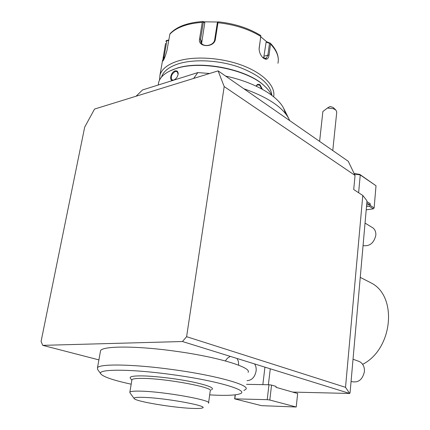 <?xml version="1.0" encoding="UTF-8"?>
<svg xmlns="http://www.w3.org/2000/svg" width="430" height="430" viewBox="0 0 430 430"><rect width="100%" height="100%" fill="white"/><g stroke="black" fill="none" stroke-linecap="round" stroke-linejoin="round"><path stroke-width="0.64" d="M234.64 398.857L261.478 405.657L296.216 407.006L269.814 400.018L267.213 399.663L234.64 398.857L235.162 394.837M234.839 398.61L235.328 394.815M292.642 392.085L349.676 393.466L182.449 341.522L186.609 336.69L224.191 86.57L218.112 70.869L94.546 109.059L84.683 127.14L41.081 341.425L42.726 345.354L182.449 341.522M98.9 359.883L42.726 345.354M248.088 372.369C252.001 367.457 218.3 357.018 175.225 351.186C136.24 345.698 102.378 345.87 100.556 350.729L97.465 367.817L97.685 369.553L101.05 374.181C104.081 377.153 114.127 380.491 131.198 384.194M296.216 407.006L297.662 393.514L275.963 387.312L276.071 386.393L271.556 385.097L268.97 384.742L246.578 384.345M264.945 367.15L262.843 384.635M270.271 368.806L268.39 384.732M349.697 393.482L350.079 392.692L366.935 201.622L366.747 200.477L362.796 195.462L345.521 387.322L349.676 393.466M224.191 86.57L355.046 175.418L353.723 189.533L362.796 195.462M345.521 387.322L186.609 336.69M355.046 175.418L348.262 161.293L218.112 70.869M238.655 365.199L238.413 361.522L237.091 358.496M230.276 356.379L227.534 358.104L225.315 360.931M351.073 381.426L351.358 381.523C358.206 383.114 362.56 379.776 364.43 371.509C364.618 366.833 362.99 363.533 359.539 361.608L353.03 359.206M363.054 245.621C369.73 246.465 373.992 243.004 375.836 235.231C376.024 231.996 375.041 229.539 372.88 227.862L365.043 223.089M367.29 280.962L371.73 283.241C397.685 296.899 392.714 349.101 362.662 364.328M247.046 380.658C251.803 380.383 254.829 377.18 256.108 371.052C256.414 368.225 255.893 365.849 254.555 363.92M366.93 201.579L370.246 203.729L370.106 205.336L374.127 207.926L373.321 208.829L366.742 209.765L366.247 209.448M358.62 192.737L360.254 174.946L376.013 185.755L374.127 207.926M370.246 203.729L369.44 204.637L366.817 202.949M366.634 205.051L369.44 204.637M370.106 205.336L369.3 206.244L373.321 208.829M369.3 206.244L366.489 206.653M376.013 185.755L359.781 174.403L360.254 174.946L354.379 174.026M354.132 173.521L359.781 174.403M332.772 150.532L336.765 111.961L335.776 109.946L333.153 108.613L327.434 108.027L330.089 106.479L333.142 107.462L335.776 109.946M322.871 111.526L327.434 108.027M243.853 88.752C267.573 97.099 282.548 107.048 288.783 118.594L289.707 120.61M136.084 96.218L142.529 89.945L197.832 72.584L193.624 78.437M197.832 72.584L209.652 73.482M225.642 76.099C254.237 82.119 277.511 95.691 283.709 108.43L285.584 113.697M173.419 80.2C168.791 82.012 170.447 72.358 175.01 70.912C176.983 70.482 178.047 71.412 178.187 73.702C177.708 76.857 176.123 79.023 173.419 80.2L171.882 79.835C170.49 76.798 171.602 73.998 175.22 71.434L177.241 71.708L178.133 74.309M271.593 95.181C270.158 91.982 267.664 88.806 264.111 85.661C247.046 69.477 200.912 60.227 176.386 68.456L175.375 68.773C166.077 71.944 160.524 76.379 158.729 82.087L158.208 85.006M174.36 79.781L173.747 80.028M256.189 86.145C257.054 84.226 258.333 83.769 260.021 84.78L262.413 89.311M265.815 87.242L263.703 85.247C246.788 69.214 201.154 60.066 176.87 68.214L169.99 70.907M271.857 95.379C270.766 84.425 259.623 74.933 238.446 66.919C218.23 59.985 193.199 58.862 177.681 64.043C168.667 67.15 163.276 71.504 161.513 77.099M273.63 96.771C275.883 86.5 263.735 73.482 242.375 65.435C221.068 57.378 193.425 55.766 176.628 61.447C167.345 64.677 161.798 69.192 159.987 74.992L159.514 80.109M277.947 63.28C279.296 57.109 276.818 50.718 270.524 44.107L269.029 55.276C268.282 59.345 266.363 60.264 263.262 58.023C260.768 55.717 259.381 52.697 259.113 48.955L260.752 36.41C248.766 29.079 234.506 24.521 217.972 22.726L215.382 39.254C214.301 47.999 197.472 47.569 199.558 38.867L202.25 22.403C194.833 22.865 188.302 24.134 182.664 26.208C177.074 28.299 172.796 30.987 169.828 34.26L167.017 50.229C165.281 56.566 163.819 60.227 162.631 61.216L165.523 43.409M169.828 34.26L170.199 33.551M217.972 22.726L217.859 22L204.137 21.844L202.745 21.505L202.25 22.403M163.513 60.044L166.872 40.732L168.753 40.361M166.286 40.592L166.872 40.732L166.292 40.576L165.867 41.452M168.823 39.963L166.292 40.576M260.741 36.77L266.713 41.769L270.298 43.21L269.497 43.317L267.922 55.056L266.186 58.459L262.558 57.351M218.37 21.833L218.343 21.828C234.527 23.585 248.492 28.063 260.247 35.244L260.881 35.776L259.129 48.31M270.524 44.107L270.298 43.21M259.118 48.509L259.188 47.709M260.854 35.76L260.752 36.41M217.892 22.005L217.365 22.564L218.343 21.828M217.365 22.564L214.683 39.657C214.006 45.881 202.756 47.719 200.88 42.221L200.579 39.307L203.358 22.274L204.809 22.623L201.616 43.446M202.697 21.694L203.358 22.274L202.729 21.688M204.137 21.844L204.809 22.623M199.558 38.867L200.579 39.307L201.665 41.995M260.881 35.776L260.784 36.453M263.633 58.174L266.116 42.129L266.713 41.769M264.208 56.201L267.922 55.056L269.029 55.276M266.116 42.129L269.497 43.317L270.282 43.188M163.083 57.195L164.814 57.281M256.264 86.177L257.452 84.893L259.682 85.204L261.795 88.972M243.901 390.526L245.971 389.161C249.819 384.99 215.785 375.352 172.403 369.537C133.144 364.092 99.163 363.64 97.465 367.817M209.679 394.885C224.702 395.74 234.651 395.428 239.526 393.95C251.088 390.94 218.134 380.76 171.71 374.568C129.317 368.693 95.449 368.978 101.05 374.181M131.854 380.26L130.371 378.239C129.21 376.642 132.865 375.858 141.341 375.885C153.897 375.997 175.784 378.556 191.828 381.808C208.561 385.404 215.086 388.07 211.409 389.811M131.865 380.195L131.945 379.722C132.677 378.776 136.202 378.33 142.54 378.389C166.018 378.416 214.806 387.618 210.232 390.886L208.528 403.19C213.054 400.4 163.975 391.542 140.449 391.139C134.101 390.988 130.575 391.321 129.865 392.138L129.935 392.789L134.198 398.615C135.912 401.496 173.15 407.688 192.102 408.387C197.101 408.608 200.391 408.5 201.982 408.07C211.211 406.398 165.835 397.933 143.453 397.368C136.546 397.164 133.461 397.583 134.198 398.615M268.97 384.742L267.213 399.663M271.556 385.097L269.814 400.018M175.01 70.912L175.22 71.434M169.99 33.787C176.574 26.703 187.475 22.607 202.691 21.511L200.751 21.651M215.382 39.254L214.683 39.657M260.021 84.78L259.682 85.204M371.73 283.241L360.254 277.355M322.876 111.483L319.614 141.389M283.709 108.43L288.783 118.594M158.208 85.027L158.729 82.087M178.187 73.702L178.149 74.03M264.111 85.661L263.703 85.247M176.386 68.456L176.87 68.214M162.599 60.238L159.987 74.992M278.28 60.877C278.597 54.884 275.915 48.945 270.228 43.07M263.262 58.023L262.805 57.566M218.279 21.823C234.549 23.58 248.621 28.095 260.483 35.373M265.477 58.673L266.186 58.459M131.945 379.722L129.865 392.138"/></g></svg>
